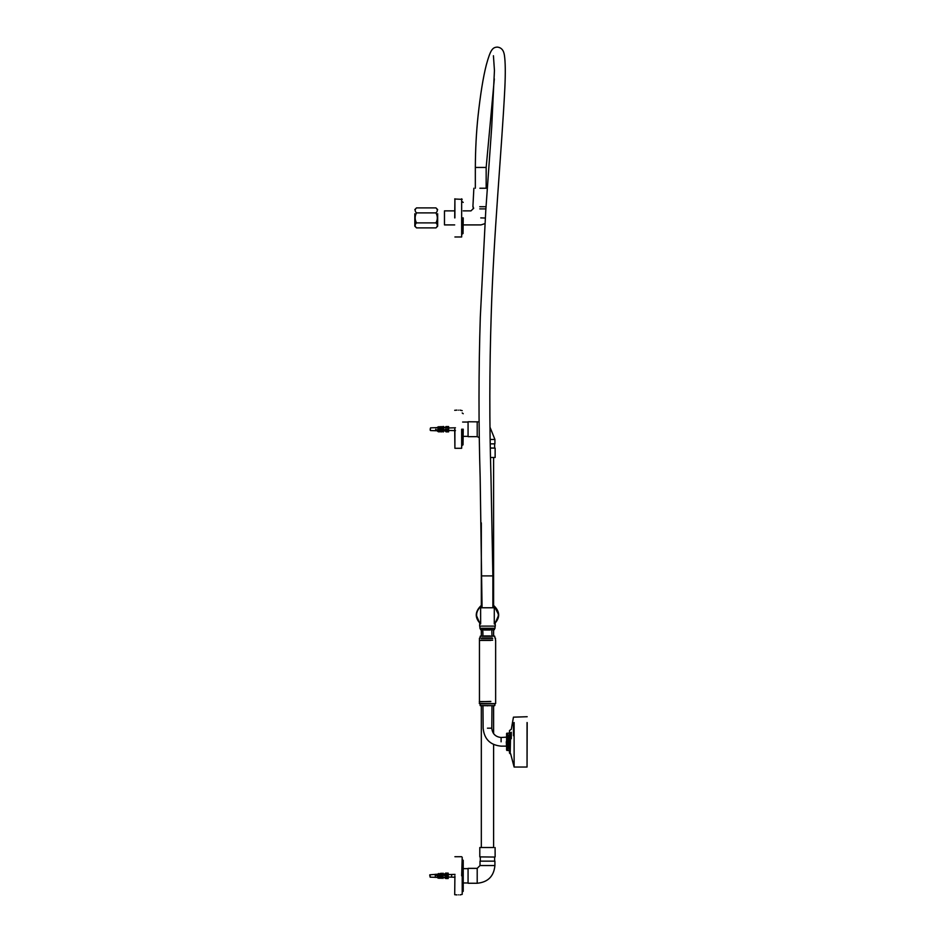 <?xml version="1.0" encoding="UTF-8"?>
<svg xmlns="http://www.w3.org/2000/svg" width="942" height="942" viewBox="0 0 942 942"><rect width="100%" height="100%" fill="white"/><g stroke="black" fill="none" stroke-linecap="round" stroke-linejoin="round"><path stroke-width="1.41" d="M458.46 894.841C456.47 894.9 456.47 894.9 458.46 894.841C460.438 894.9 460.438 894.9 458.46 894.841M462.746 875.813C462.746 896.03 462.746 896.03 462.746 875.813L463.228 860.329L463.228 891.285L462.204 892.039M454.904 875.813L454.703 894.7L456.917 894.9M459.99 894.9L462.204 894.358L462.204 857.267L461.662 875.813M468.068 883.255L468.068 868.359L468.068 883.255L477.205 883.255L477.205 868.359L480.02 865.545L480.02 861.153M462.616 882.972L468.068 882.972M494.962 857.055L479.796 856.89L479.796 847.517L493.773 847.517M494.915 861.153L480.02 861.153L494.915 861.153L494.915 865.545L480.02 865.545M480.302 857.055L480.302 861.153M493.608 847.517L493.608 744.51M493.608 733.688L493.608 705.676M493.608 636.133L493.608 629.656M493.608 605.565L493.608 457.506M458.46 410.17C456.47 410.111 456.47 410.111 458.46 410.17C460.438 410.111 460.438 410.111 458.46 410.17M463.028 429.199C463.028 408.981 463.028 408.981 463.028 429.199L463.028 444.883L463.228 429.199C463.228 409.24 463.228 409.24 463.228 429.199M454.703 429.199L454.904 448.298L454.904 429.199M462.746 429.199C462.746 408.981 462.746 408.981 462.746 429.199L462.204 445.436M461.662 429.199L461.662 448.298L462.204 429.199M468.068 421.757L468.068 436.652L468.068 421.757L479.125 421.863M462.616 422.04L468.068 422.04M490.335 448.121L495.139 448.121L490.335 447.956M495.139 457.494L490.523 457.494L495.139 457.494L495.139 448.121M490.252 443.859L494.915 443.859L494.915 439.467L490.181 439.467M468.068 436.652L477.205 436.652L479.325 437.618M451.618 875.306L451.618 876.307L451.618 875.306M445.672 873.128L448.215 873.316L445.672 873.128L444.801 873.799L445.648 873.999M445.648 875.283L435.263 875.424L448.215 874.388L448.215 873.128L445.648 873.104M445.33 875.589L448.215 875.589L448.215 874.211L445.33 874.211L445.672 875.153L444.801 875.801L444.824 874.906M444.824 877.626L445.672 878.486L444.801 877.814L445.648 877.626L435.263 877.285L438.054 877.214L437.288 875.777L438.536 876.531L437.288 875.777M445.672 878.179L448.215 878.486L445.33 878.297M448.215 878.179L445.33 877.732M441.928 874.753L442.94 873.128L441.928 874.753L443.093 874.011L448.215 874.211M437.948 874.188L429.799 874.8L430.129 877.155L437.948 877.426M429.799 875.848L429.799 875.059M441.657 877.073L442.669 877.52L441.657 877.073M440.044 877.096L440.938 877.473L440.044 877.096M438.595 877.096L439.408 877.414L438.595 877.096M437.288 877.073L438.054 877.379L437.288 877.073M438.289 876.743L438.289 877.449L439.408 877.261L438.595 875.777L439.973 876.578L438.595 875.777M439.69 876.837L439.69 877.532L440.938 877.308L440.044 875.742L441.492 877.332L442.669 877.367L441.657 875.683L443.211 876.684L441.657 875.683M442.669 877.367L445.648 877.461M444.801 877.237L448.215 877.214L448.215 875.801L444.801 875.848M441.492 873.434L440.326 874.565L441.209 873.175L441.386 874.07L442.552 874.035M441.492 874.129L440.044 874.317M440.938 874.152L438.878 874.718L439.973 873.481M439.408 874.2L437.288 874.541L438.536 873.528M438.054 874.247L435.263 874.329M435.263 875.742L435.263 875.118M437.865 877.202L435.263 877.202L435.263 876.531M443.211 877.391L443.211 876.684M442.94 877.626L442.94 876.931M442.94 878.486L441.657 877.237M437.288 874.988L438.336 874.423M441.209 877.732L441.209 878.439L440.044 877.296M441.492 877.485L441.209 878.439M443.211 874.07L443.211 873.375M439.973 877.285L439.973 876.578M439.69 877.685L439.69 878.391L438.595 877.332M439.973 877.438L439.69 878.391M438.536 877.237L438.536 876.531M438.289 877.603L438.289 878.309L437.288 877.332M438.536 877.391L438.289 878.309M437.535 875.777L438.336 874.576L437.535 875.353M441.492 876.637L440.044 875.742M445.13 875.083L435.263 875.083M445.213 431L446.084 431.813L448.627 431.672L446.084 431.813M448.627 431.813L448.627 430.718L442.705 430.977M446.084 426.973L445.213 427.903L446.084 426.596L448.627 426.973L448.627 427.927L445.213 427.903M445.743 426.738L448.627 426.973M445.236 427.444L446.061 427.444M445.236 430.258L445.213 429.399L446.084 430.105L445.743 430.977L445.236 430.258L446.061 430.258L435.663 430.082L438.466 429.764L437.7 427.762L438.937 428.151L437.7 427.762M446.084 430.835L448.627 430.977L446.084 430.835M448.627 430.977L448.627 429.646L445.743 429.646M430.211 428.74L430.211 430.164M446.061 430.965L448.627 431.177M442.422 430.941L441.021 430.918M443.623 430.211L443.341 431.966L442.057 431.342L443.081 430.211M440.738 430.883L441.351 430.176L440.456 431.377L441.621 431.942L441.621 430.317M440.091 430.294L440.091 431.919L439.007 431.389L439.82 430.153M438.701 430.247L438.701 431.883L437.7 431.389L438.466 430.129M438.701 428.257L438.701 429.882L439.82 429.788L439.007 427.762L440.385 428.174L439.007 427.762M440.091 428.292L440.091 429.929L441.351 429.811L440.456 427.75L441.904 428.198L440.456 427.515L441.351 428.233M441.621 428.316L441.621 429.952L443.081 429.846L442.057 427.715L443.623 428.221L442.057 427.067L443.341 426.443L442.34 427.491L445.213 427.35M443.081 429.846L446.061 429.893M445.213 429.399L448.627 429.387L448.627 427.927M445.225 427.668L442.634 427.739M442.057 427.762L441.08 427.786M440.456 427.809L439.69 427.833M437.7 427.892L435.663 427.774L437.842 427.703M438.018 427.692L439.243 427.656M439.325 427.656L445.425 427.468M440.456 427.032L441.904 426.585L441.904 428.221L440.456 427.032L439.514 427.55M439.29 427.15L440.385 426.608L439.29 427.15L440.385 428.245L439.007 427.562L439.82 428.257M439.29 427.574L438.101 427.597M437.936 427.126L438.937 426.632L437.936 427.126L438.937 428.269L437.7 427.609L438.466 428.28M437.936 427.609L437.7 427.02M435.663 429.964L435.663 429.364M445.542 430.047L442.34 429.587M440.738 429.623L442.74 430.047L442.057 429.717L442.057 430.635M439.29 429.634L441.068 430.047L440.456 429.74L440.456 430.635M435.663 430.047L439.007 429.752L439.007 430.624M443.623 429.858L443.623 426.561M443.341 429.976L443.341 428.339M443.341 431.966L443.341 430.341M440.456 427.75L441.904 428.198L441.904 429.823M441.904 430.188L441.621 431.942M440.385 429.799L440.385 428.174M440.385 430.164L440.091 431.919M438.937 429.776L438.937 428.151M438.937 430.141L438.701 431.883M440.385 428.245L440.385 426.608M438.937 428.269L438.937 426.632M437.936 427.774L438.737 428.363M443.623 428.221L442.057 427.715M437.7 429.764L437.7 430.624M441.904 426.585L440.738 427.162M437.7 427.856L435.663 427.856M446.061 431.083L445.213 431.083M494.244 606.012L494.279 606.978L492.878 605.129L494.244 606.012L498.718 614.996L495.162 623.204L495.304 626.112M495.245 626.112L479.631 626.112L479.761 623.204L476.216 614.996M494.279 623.945C500.131 617.976 500.131 612.017 494.279 606.047L494.279 623.945M480.691 606.012L480.644 606.978L480.644 606.047C474.803 612.017 474.803 617.976 480.644 623.945L480.608 606.071L482.057 605.129M509.492 750.821L506.596 750.138L506.596 733.5L507.832 733.159L507.832 750.48M507.962 750.338L507.832 733.159M506.254 741.813C506.254 736.232 506.254 736.232 506.254 741.813L506.596 746.488M490.77 701.59L479.454 701.59L479.454 703.639L495.48 703.639L479.29 703.462M494.833 705.511L494.833 703.804L480.102 703.804L480.279 705.676L494.656 705.676L480.102 705.511M491.971 705.676L491.795 728.178C492.383 733.794 495.492 736.891 501.109 737.492L501.109 741.813M507.962 735.302L507.962 748.337L507.962 735.302M507.962 733.3L509.492 732.817L509.492 730.568L511.306 729.32L513.449 717.156L527.179 716.721M509.492 733.217L509.492 753.07L510.175 753.753L510.175 732.688M527.049 722.526L527.049 767.047L527.179 722.632M490.841 640.395L480.008 640.395L490.77 640.219M492.584 638.181L481.303 638.181M479.937 638.181L480.279 636.133L494.656 636.133L494.997 638.181M481.303 640.219L492.584 640.219M491.912 629.656L480.514 629.656L480.338 628.29M494.597 628.29L494.42 629.656L491.795 629.998L491.971 636.133M480.75 217.896C471.695 205.321 471.695 205.321 480.75 217.896C468.174 208.841 468.174 208.841 480.75 217.896C481.009 226.951 481.009 226.951 480.75 217.896L485.295 218.026M454.703 210.867L444.471 210.867L444.471 224.914L454.703 224.914M463.028 217.896C463.028 197.667 463.028 197.667 463.028 217.896L463.028 233.581L463.228 217.896C463.228 197.938 463.228 197.938 463.228 217.896M454.703 217.896L454.904 198.797L454.904 217.896M462.746 217.896C462.746 197.667 462.746 197.667 462.746 217.896L462.204 234.122M461.662 217.896L461.662 198.797L461.662 236.984L462.204 217.896M437.653 213.74L437.653 226.186L435.958 227.893C437.759 226.221 437.759 224.561 435.958 222.889C437.759 219.557 437.759 216.224 435.958 212.892C437.759 211.232 437.759 209.56 435.958 207.899L416.517 207.899C414.715 209.56 414.715 211.232 416.517 212.892C414.715 216.224 414.715 219.557 416.517 222.889C414.715 224.561 414.715 226.221 416.517 227.893L414.821 226.186L414.821 213.74M435.958 227.893L416.517 227.893M435.958 222.889L416.517 222.889M435.958 212.892L416.517 212.892M479.784 208.888L485.895 208.888M479.749 206.71L486.037 206.71M479.867 188.235L487.308 188.235M479.902 626.112L479.902 628.29L494.974 628.29M480.573 607.767L494.362 607.767M463.028 875.813C463.028 896.03 463.028 896.03 463.028 875.813L463.028 860.128M477.205 436.652L477.205 421.757M448.215 875.153L445.672 875.153M430.129 876.319L430.129 875.295L430.129 876.319M445.743 427.433L448.627 427.433M446.084 430.105L448.627 430.105M437.759 427.609L430.541 427.856L430.211 430.211M480.644 623.51C475.251 617.834 475.251 612.159 480.644 606.483M494.279 606.483C499.684 612.159 499.684 617.834 494.279 623.51M506.937 750.48L506.937 733.159M479.29 701.755L490.841 701.413M487.461 705.852C481.88 705.852 481.88 705.852 487.461 705.852C493.055 705.852 493.055 705.852 487.461 705.852M491.795 728.178L487.461 728.178M508.103 736.232L508.103 748.443L508.103 736.232M509.151 735.196L509.151 747.395M527.049 767.047L514.12 767.047L514.12 722.526M510.635 732.688L510.175 753.753M511.306 738.716L511.306 732.264M513.449 722.961L513.449 735.702M492.171 638.005L481.809 638.005M481.809 636.297L492.171 636.297M490.24 635.968L484.141 635.968M484.141 629.998L490.24 629.998M481.174 638.346L492.701 638.346M492.701 640.054L481.174 640.054M492.018 629.48L481.986 629.48M492.878 607.767L492.878 575.892L482.057 575.892L492.878 575.892L490.97 476.593C489.369 422.993 489.451 369.276 491.194 315.429C493.502 236.289 501.733 150.013 504.841 88.065C505.548 72.805 505.407 61.842 504.406 55.189C503.676 50.22 501.332 47.524 497.352 47.1C492.548 47.336 490.511 49.596 486.308 64.939C483.187 77.15 480.42 94.235 478.03 116.219C476.346 132.057 475.439 149.13 475.333 167.452L475.333 188.235M486.119 167.452L475.38 167.452L486.166 167.452L486.166 188.235M454.904 856.714L461.662 856.714M462.616 868.654L468.068 868.654M495.092 847.517L495.139 856.89M494.621 857.055L494.621 861.153M468.068 868.359L477.205 868.359M477.205 883.255C487.956 882.207 493.867 876.307 494.915 865.545M481.327 847.517L481.327 705.676M481.327 636.133L481.327 629.656M481.327 605.565L481.327 522.857M462.204 412.973L463.228 413.726M456.917 410.111L454.703 410.312M454.904 448.298L461.662 448.298M462.204 410.653L459.99 410.111M462.616 436.358L468.068 436.358M494.621 447.956L494.621 443.859M490.005 427.232L494.915 439.467M455.033 874.388L448.215 874.565M438.324 875.083L435.263 875.236M455.033 877.226L448.215 877.049M445.648 878.509L448.215 878.509M445.46 874.176L448.215 874.176M445.648 877.697L443.093 877.603M442.552 877.591L441.386 877.544M440.821 877.532L439.855 877.497M439.302 877.473L438.419 877.449M440.821 874.094L439.855 874.117M439.302 874.141L438.419 874.176M455.445 430.624L448.627 430.447M437.7 429.882L435.663 429.776M455.445 427.786L448.627 427.962M446.049 431.848L448.627 431.848M445.896 431.012L448.627 431.012M446.049 426.561L448.627 426.561M430.541 430.553L437.759 430.8M440.467 430.894L439.514 430.859M439.054 430.847L438.101 430.812M442.163 427.456L441.021 427.491M501.109 737.492L506.596 737.15M482.963 705.676L483.14 728.178C484.2 739.093 490.193 745.087 501.109 746.146L506.254 746.146M495.645 703.462L495.645 701.755M514.12 767.047L510.635 753.753M479.454 701.59L479.454 638.181M495.645 640.395L495.645 701.413M482.799 629.656L482.963 636.133M495.48 640.219L495.48 638.181M473.732 208.147L471 210.867L463.228 210.867M484.93 223.631L480.95 224.914L463.228 224.914M462.204 201.67L463.228 202.412M462.204 199.351L454.703 199.009M454.904 236.984L461.662 236.984M437.653 209.595L435.958 207.899M416.517 207.899L414.821 209.595M482.057 607.767L480.161 477.37C478.571 424.088 478.618 370.689 480.302 317.171L485.742 211.102L491.724 126.77L494.444 70.509L493.431 55.743M494.326 78.892L486.166 167.452M473.178 206.71L473.178 208.888M473.861 188.235L472.908 206.71M495.033 626.112L495.033 628.29"/></g></svg>
